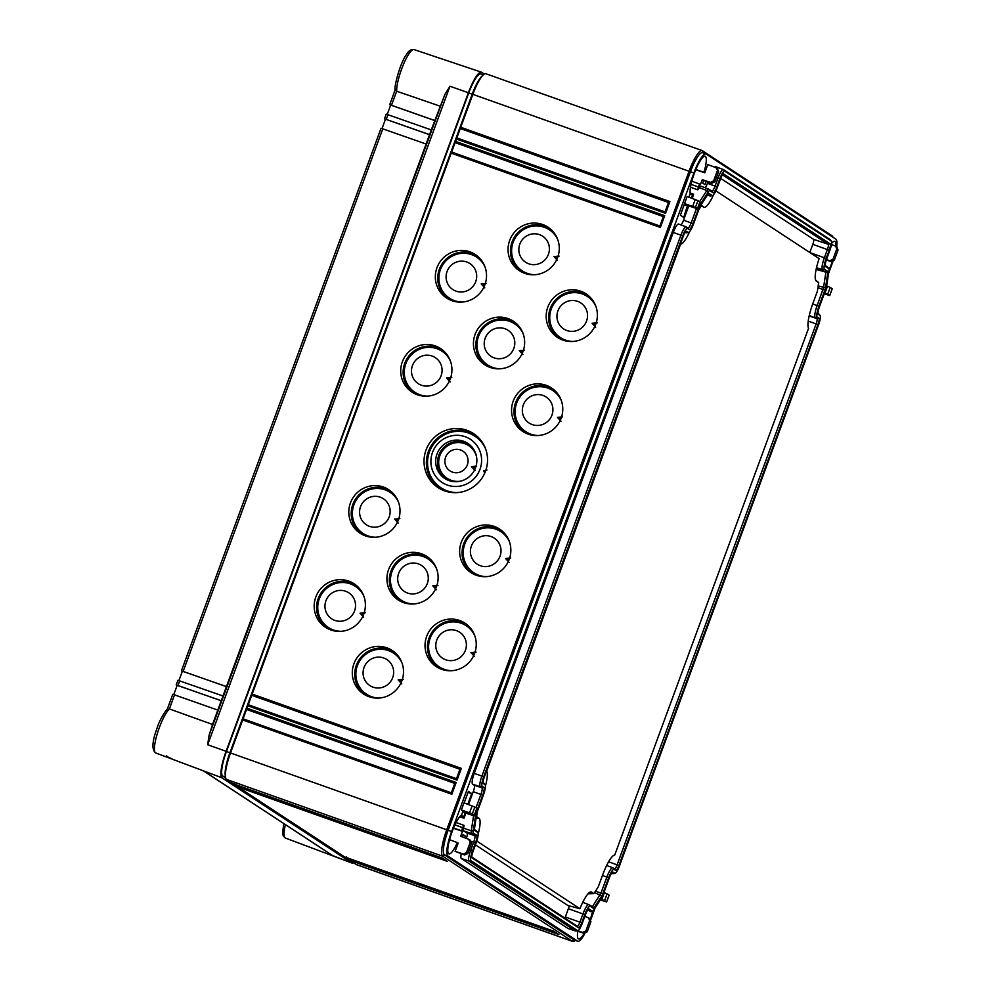 <?xml version="1.0" encoding="UTF-8"?>
<svg xmlns="http://www.w3.org/2000/svg" width="991" height="991" viewBox="0 0 991 991"><rect width="100%" height="100%" fill="white"/><g stroke="black" fill="none" stroke-linecap="round" stroke-linejoin="round"><path stroke-width="1.49" d="M682.725 235.858A9.03 1.945 109.6 0 1 687.506 228.487L689.129 229.553A7.271 1.561 109.6 0 0 692.982 223.607L698.89 207.565A6.528 1.4 109.6 0 1 700.835 203.477L708.379 191.845A6.528 1.4 109.6 0 1 709.89 190.619L713.049 192.688A7.271 1.561 109.6 0 0 716.902 186.742L719.924 178.516A9.03 1.945 109.6 0 1 724.706 171.146L831.226 241.036A9.03 1.945 109.6 0 1 831.338 241.135A9.03 1.945 109.6 0 1 829.777 250.587L826.742 258.824A7.271 1.561 109.6 0 0 825.478 266.43A7.271 1.561 109.6 0 0 825.577 266.529L828.736 268.598A6.528 1.4 109.6 0 1 828.823 268.672A6.528 1.4 109.6 0 1 828.934 270.952L826.643 286.027A6.528 1.4 109.6 0 1 825.404 290.586L819.507 306.628A7.271 1.561 109.6 0 0 818.244 314.234A7.271 1.561 109.6 0 0 818.343 314.333L819.953 315.386A9.03 1.945 109.6 0 1 820.077 315.497A9.03 1.945 109.6 0 1 818.504 324.949L619.486 865.886A9.03 1.945 109.6 0 1 615.052 873.306A9.03 1.945 109.6 0 1 614.705 873.257L613.082 872.191A7.271 1.561 109.6 0 0 612.797 872.142A7.271 1.561 109.6 0 0 609.23 878.125L603.333 894.179A6.528 1.4 109.6 0 1 601.388 898.267L593.844 909.899A6.528 1.4 109.6 0 1 592.581 911.163A6.528 1.4 109.6 0 1 592.333 911.125L589.174 909.057A7.271 1.561 109.6 0 0 588.889 909.007A7.271 1.561 109.6 0 0 585.322 914.99L582.287 923.228A9.03 1.945 109.6 0 1 577.864 930.66A9.03 1.945 109.6 0 1 577.505 930.599L470.998 860.708A9.03 1.945 109.6 0 1 472.447 851.145L475.469 842.92A7.271 1.561 109.6 0 0 476.634 835.215L473.475 833.146A6.528 1.4 109.6 0 1 473.289 830.792L475.569 815.717A6.528 1.4 109.6 0 1 476.807 811.158L482.716 795.116A7.271 1.561 109.6 0 0 483.881 787.411L482.258 786.346A9.03 1.945 109.6 0 1 483.707 776.783L682.725 235.858L673.273 232.439A10.207 2.193 -70.4 0 1 678.587 224.053A10.207 2.193 -70.4 0 1 678.686 224.102M688.088 232.377A10.294 2.205 -70.4 0 0 688.497 232.439A10.294 2.205 -70.4 0 0 693.539 223.978L699.448 207.924A3.518 0.756 -70.4 0 1 700.488 205.732L708.032 194.1A3.518 0.756 -70.4 0 1 708.714 193.418A3.518 0.756 -70.4 0 1 708.85 193.431L712.009 195.512A10.294 2.205 -70.4 0 0 712.405 195.574A10.294 2.205 -70.4 0 0 717.447 187.113L720.482 178.876A6.02 1.288 -70.4 0 1 723.43 173.921A6.02 1.288 -70.4 0 1 723.665 173.97L830.185 243.848A6.02 1.288 -70.4 0 1 829.219 250.227L826.184 258.453A10.294 2.205 -70.4 0 0 824.537 269.341L827.696 271.423A3.518 0.756 -70.4 0 1 827.807 272.686L825.515 287.762A3.518 0.756 -70.4 0 1 824.846 290.214L818.95 306.256A10.294 2.205 -70.4 0 0 817.302 317.145L818.925 318.21A6.02 1.288 -70.4 0 1 817.959 324.59L618.929 865.515A6.02 1.288 -70.4 0 1 615.745 870.432L614.123 869.367A10.294 2.205 -70.4 0 0 608.672 877.766L602.776 893.808A3.518 0.756 -70.4 0 1 601.723 896.013L594.179 907.645A3.518 0.756 -70.4 0 1 593.374 908.301L590.215 906.232A10.294 2.205 -70.4 0 0 584.764 914.631L581.729 922.856A6.02 1.288 -70.4 0 1 578.546 927.774L472.038 857.884A6.02 1.288 -70.4 0 1 471.951 857.81A6.02 1.288 -70.4 0 1 473.004 851.517L476.027 843.279A10.294 2.205 -70.4 0 0 477.811 832.514A10.294 2.205 -70.4 0 0 477.674 832.39L474.516 830.322A3.518 0.756 -70.4 0 1 474.466 830.272A3.518 0.756 -70.4 0 1 474.416 829.058L476.696 813.983A3.518 0.756 -70.4 0 1 477.365 811.53L483.274 795.476A10.294 2.205 -70.4 0 0 485.057 784.711A10.294 2.205 -70.4 0 0 484.921 784.587L483.298 783.522A6.02 1.288 -70.4 0 1 483.212 783.46A6.02 1.288 -70.4 0 1 484.265 777.155L683.282 236.23A6.02 1.288 -70.4 0 1 686.243 231.275A6.02 1.288 -70.4 0 1 686.478 231.312L688.088 232.377L685.091 232.427L686.243 232.823A11.322 2.428 -70.4 0 1 686.119 232.774L685.252 232.191M483.707 776.783L481.899 776.089L680.916 235.164A10.071 2.168 109.6 0 1 686.156 226.889L678.587 224.053M474.255 773.364L481.899 776.089A10.071 2.168 109.6 0 0 480.288 786.743L472.608 784.178A10.207 2.193 -70.4 0 1 474.255 773.364L673.273 232.439M475.977 807.801L480.908 794.41A6.243 1.338 109.6 0 0 481.911 787.808L480.288 786.743L482.258 786.346M473.686 815.036A7.556 1.623 109.6 0 0 473.562 815.742L465.894 813.115A7.705 1.66 -70.4 0 1 465.993 812.496M473.289 830.792L471.282 830.817L473.562 815.742L475.569 815.717M463.602 828.191L471.282 830.817A7.556 1.623 109.6 0 0 471.505 833.542L463.838 830.966A7.705 1.66 -70.4 0 1 463.602 828.191L464.036 825.367L456.095 822.542M472.447 851.145L470.638 850.451L473.661 842.214A6.243 1.338 109.6 0 0 474.664 835.611L471.505 833.542L473.475 833.146M469.102 849.906L470.638 850.451A10.071 2.168 109.6 0 0 469.028 861.105L461.348 858.528A10.207 2.193 -70.4 0 1 461.236 853.821M577.505 930.599L575.536 930.995L469.028 861.105L470.998 860.708M568.103 928.505A10.207 2.193 -70.4 0 1 567.979 928.48A10.207 2.193 -70.4 0 1 567.868 928.418L575.536 930.995A10.071 2.168 109.6 0 0 575.647 931.045A10.071 2.168 109.6 0 0 575.932 931.057L577.864 930.66M592.333 911.125L590.363 911.522L587.861 909.887M590.438 911.559L590.363 911.522A7.556 1.623 109.6 0 0 590.438 911.559A7.556 1.623 109.6 0 0 590.648 911.571L592.581 911.163M614.705 873.257L611.781 873.021M612.847 873.703L612.735 873.653A10.071 2.168 109.6 0 0 612.847 873.703A10.071 2.168 109.6 0 0 613.119 873.715L615.052 873.306M818.938 314.147A10.071 2.168 109.6 0 0 818.826 313.974A10.071 2.168 109.6 0 0 818.702 313.85L818.009 313.391M827.658 267.273A7.556 1.623 109.6 0 0 827.572 267.149A7.556 1.623 109.6 0 0 827.473 267.05L825.243 265.588M830.21 239.785A10.071 2.168 109.6 0 0 830.099 239.611A10.071 2.168 109.6 0 0 829.962 239.488L723.442 169.597A10.071 2.168 109.6 0 0 723.356 169.548A10.071 2.168 109.6 0 0 718.116 177.81L716.58 177.265M709.89 190.619L708.627 189.07L711.786 191.139A6.243 1.338 109.6 0 0 711.848 191.176A6.243 1.338 109.6 0 0 715.093 186.048L718.116 177.81L719.924 178.516M708.627 189.07A7.556 1.623 109.6 0 0 708.553 189.033A7.556 1.623 109.6 0 0 706.88 190.495L699.274 187.683A7.705 1.66 -70.4 0 1 700.984 186.184A7.705 1.66 -70.4 0 1 701.058 186.221L708.478 189.008M699.584 201.73L706.88 190.495L708.379 191.845M687.506 228.487L686.255 226.939L687.878 228.004A6.243 1.338 109.6 0 0 687.927 228.041A6.243 1.338 109.6 0 0 691.173 222.913L696.462 208.544M468.52 804.556L473.252 791.685A6.095 1.313 109.6 0 0 474.231 785.231L472.608 784.178M460.865 815.531L463.862 816.559A20.737 4.447 109.6 0 1 463.999 818.194L465.894 813.115M836.639 246.784A23.214 4.98 109.6 0 0 835.859 239.116L706.187 154.026A23.214 4.98 109.6 0 0 705.951 153.915A23.214 4.98 109.6 0 0 693.898 172.979L451.611 831.499A23.214 4.98 109.6 0 0 447.882 856.063L577.555 941.14A23.214 4.98 109.6 0 0 577.79 941.264A23.214 4.98 109.6 0 0 584.863 933.46M828.563 273.392L832.13 263.68A23.214 4.98 109.6 0 0 832.874 261.587M590.785 919.66L595.071 908.004M464.172 802.908L468.396 791.425L471.728 793.605L467.802 804.283M463.862 816.559L465.324 812.583L464.345 811.939L474.317 815.122L476.807 808.346L474.838 807.046L464.011 802.859L461.385 809.994L463.008 811.059L461.546 815.036A20.737 4.447 109.6 0 0 452.069 831.796A20.737 4.447 109.6 0 0 448.935 853.846A20.737 4.447 109.6 0 0 457.359 842.61L458.152 843.118L455.129 851.331L464.68 854.973L467.814 853.424L471.505 843.366L470.18 842.486L466.476 852.545L467.814 853.424M462.202 836.85L463.02 834.608L465.299 836.094L464.68 837.779M470.18 842.486L468.768 839.327L460.666 836.28L462.487 831.313L461.707 830.792A20.737 4.447 109.6 0 0 462.574 827.621L464.036 825.367M466.389 838.423A6.095 1.313 109.6 0 0 466.996 833.035L463.838 830.966M567.868 928.418L461.348 858.528M584.17 933.349A20.737 4.447 -70.4 0 1 578.608 938.923A20.737 4.447 -70.4 0 1 577.815 931.218M592.606 911.163A20.737 4.447 -70.4 0 1 590.376 919.091M829.033 269.787A20.737 4.447 109.6 0 0 831.672 263.383A20.737 4.447 109.6 0 0 832.254 261.748M835.909 246.301A20.737 4.447 109.6 0 0 834.769 241.321A20.737 4.447 109.6 0 0 831.598 243.402M714.697 167.182A10.207 2.193 -70.4 0 1 715.775 166.711A10.207 2.193 -70.4 0 1 715.874 166.761M705.183 187.77A6.095 1.313 109.6 0 0 707.438 183.323L707.933 181.985M706.174 181.39L704.985 184.636L702.718 183.149L703.672 180.56L702.26 179.631L700.439 184.599L699.658 184.091A20.737 4.447 -70.4 0 1 698.296 186.94L697.862 189.863L699.274 187.683M717.311 170.786L713.607 180.858L714.945 181.725L718.648 171.666L715.898 167.628L707.797 164.58L704.787 172.781L704.006 172.273A20.737 4.447 -70.4 0 0 705.109 156.244A20.737 4.447 -70.4 0 0 694.357 173.276A20.737 4.447 -70.4 0 0 690.207 193.542L688.894 197.11M697.949 200.653L687.122 196.453L680.396 215.208L683.728 217.401L687.469 205.546L697.429 208.729L699.931 201.953L697.949 200.653L695.447 207.429L697.429 208.729M691.421 198.064L692.536 195.066A20.737 4.447 -70.4 0 0 693.576 194.211L692.313 198.398M680.966 224.945A6.095 1.313 109.6 0 0 683.53 220.188L688.757 205.979M474.367 815.184L476.795 808.396M834.348 260.076L838.052 250.017L836.714 249.137L833.01 259.196L834.348 260.076L831.226 261.624L826.333 259.989M832.192 288.728L830.21 287.427L827.708 294.203L829.69 295.504L832.242 288.79M604.597 900.608L606.579 901.909L609.069 895.133L607.099 893.832L604.597 900.608L600.794 899.184M587.217 931.763L590.921 921.704L589.583 920.837L585.879 930.896L587.217 931.763L584.083 933.324L576.787 930.883M474.838 807.046L472.335 813.822L474.317 815.122M836.652 246.858L838.052 250.017M836.714 249.137L835.847 246.251M826.469 259.592L829.876 260.744L833.01 259.196M831.449 244.529L835.302 245.979M832.898 237.171A25.097 5.389 109.6 0 0 832.044 235.759L702.371 150.682A25.097 5.389 109.6 0 0 702.111 150.558L485.875 73.743A25.097 5.389 109.6 0 0 483.311 74.845L480.784 73.941A23.214 4.98 109.6 0 0 468.731 92.993L226.444 751.525A23.214 4.98 109.6 0 0 222.727 776.089L225.675 778.022M603.94 892.519L607.099 893.832M600.286 899.952L606.579 901.909M589.583 920.837L588.716 917.951M577.604 930.71L582.733 932.432L585.879 930.896M584.801 916.402L588.171 917.666M589.521 918.558L590.921 921.704M827.708 294.203L824.524 292.989M824.215 293.819L829.69 295.504M826.655 285.965L830.21 287.427M462.785 835.252L465.299 836.094M470.118 840.207L471.505 843.366M455.129 851.331L463.33 854.081L466.476 852.545M462.487 831.313L453.444 828.265M449.555 839.674L457.359 842.61M463.999 818.194L459.7 816.77M454.943 824.871L462.574 827.621M461.707 830.792L453.531 828.042M472.335 813.822L461.385 809.994M465.324 812.583L462.76 811.716M468.049 792.366L471.728 793.605M717.249 168.52L718.648 171.666M703.672 180.56L711.823 183.273L714.945 181.725M702.26 179.631L710.473 182.394L713.607 180.858M704.787 172.781L695.732 169.746M699.658 184.091L691.842 181.142M691.049 184.376L698.296 186.94M693.576 194.211L690.12 192.898M689.996 194.125L692.536 195.066M697.862 189.863L690.504 187.237M697.478 208.779L699.906 202.003M684.285 204.641L687.977 205.88M684.496 203.601L695.447 207.429M695.831 169.523L704.006 172.273M468.731 92.993L472.843 94.356A25.097 5.389 109.6 0 1 483.311 74.845L481.874 76.183A23.214 4.98 109.6 0 0 472.199 94.232L229.912 752.751A23.214 4.98 109.6 0 0 225.217 775.148L225.49 777.093A25.097 5.389 109.6 0 0 226.543 779.434L233.021 783.683L442.172 857.983L233.046 783.695M442.172 857.983L444.488 859.494L235.338 785.206L444.959 859.804L447.263 861.328L238.113 787.027L344.633 856.918L553.783 931.206L556.1 932.729L346.949 858.441L556.558 933.039L558.874 934.55L349.724 860.262L356.203 864.511A25.097 5.389 109.6 0 0 356.463 864.648L572.699 941.45A25.097 5.389 109.6 0 0 575.251 940.36M702.111 150.558A25.097 5.389 109.6 0 0 689.092 171.158L446.792 829.69A25.097 5.389 109.6 0 0 442.779 856.249L572.439 941.326A25.097 5.389 109.6 0 0 572.699 941.45M705.951 153.915L702.483 152.688A23.214 4.98 109.6 0 0 690.43 171.74L448.143 830.272A23.214 4.98 109.6 0 0 444.426 854.837L574.086 939.914A23.214 4.98 109.6 0 0 574.322 940.038L577.79 941.264M558.874 934.55L556.434 932.989M349.724 860.262L349.253 858.702M235.338 785.206L234.867 783.646M235.833 785.516L444.86 859.767L447.263 861.328M238.113 787.027L237.654 785.467M344.657 856.93L553.734 931.193L556.1 932.729M346.949 858.441L346.478 856.868M347.432 858.751L556.471 933.002M693.898 172.979L472.843 94.356L460.728 127.282L669.891 201.569L665.568 213.338L456.405 139.037L455.538 141.391L664.701 215.679L660.365 227.447L451.215 153.147L252.197 694.084L461.348 768.372L457.024 780.128L247.861 705.84L247.007 708.193L456.157 782.481L451.834 794.249L242.671 719.949L230.556 752.875A25.097 5.389 109.6 0 0 225.49 777.093L222.727 776.089M330.796 629.954A26.051 25.407 -56.7 0 0 362.087 617.727A26.051 25.407 -56.7 0 0 355.67 584.888A26.051 25.407 -56.7 0 0 348.77 581.11A26.051 25.407 -56.7 0 0 316.575 595.133A26.051 25.407 -56.7 0 0 327.166 628.319A26.051 25.407 -56.7 0 0 330.796 629.954M365.406 535.871A26.051 25.407 -56.7 0 0 396.697 523.644A26.051 25.407 -56.7 0 0 390.281 490.805A26.051 25.407 -56.7 0 0 383.381 487.027A26.051 25.407 -56.7 0 0 351.198 501.05A26.051 25.407 -56.7 0 0 361.789 534.248A26.051 25.407 -56.7 0 0 365.406 535.871M417.335 394.765A26.051 25.407 -56.7 0 0 448.613 382.538A26.051 25.407 -56.7 0 0 442.209 349.699A26.051 25.407 -56.7 0 0 435.297 345.921A26.051 25.407 -56.7 0 0 403.114 359.944A26.051 25.407 -56.7 0 0 413.705 393.13A26.051 25.407 -56.7 0 0 417.335 394.765M451.946 300.682A26.051 25.407 -56.7 0 0 483.224 288.468A26.051 25.407 -56.7 0 0 476.82 255.628A26.051 25.407 -56.7 0 0 469.907 251.85A26.051 25.407 -56.7 0 0 437.725 265.861A26.051 25.407 -56.7 0 0 448.316 299.059A26.051 25.407 -56.7 0 0 451.946 300.682M368.912 696.673A26.051 25.407 -56.7 0 0 400.203 684.447A26.051 25.407 -56.7 0 0 393.786 651.607A26.051 25.407 -56.7 0 0 386.886 647.829A26.051 25.407 -56.7 0 0 354.704 661.852A26.051 25.407 -56.7 0 0 365.295 695.05A26.051 25.407 -56.7 0 0 368.912 696.673M403.535 602.602A26.051 25.407 -56.7 0 0 434.814 590.376A26.051 25.407 -56.7 0 0 428.409 557.537A26.051 25.407 -56.7 0 0 421.497 553.758A26.051 25.407 -56.7 0 0 389.314 567.781A26.051 25.407 -56.7 0 0 399.906 600.967A26.051 25.407 -56.7 0 0 403.535 602.602M490.062 367.413A26.051 25.407 -56.7 0 0 521.34 355.187A26.051 25.407 -56.7 0 0 514.936 322.348A26.051 25.407 -56.7 0 0 508.036 318.569A26.051 25.407 -56.7 0 0 475.841 332.592A26.051 25.407 -56.7 0 0 486.432 365.79A26.051 25.407 -56.7 0 0 490.062 367.413M524.673 273.343A26.051 25.407 -56.7 0 0 555.963 261.116A26.051 25.407 -56.7 0 0 549.547 228.277A26.051 25.407 -56.7 0 0 542.647 224.499A26.051 25.407 -56.7 0 0 510.452 238.521A26.051 25.407 -56.7 0 0 521.043 271.707A26.051 25.407 -56.7 0 0 524.673 273.343M441.652 669.321A26.051 25.407 -56.7 0 0 472.93 657.095A26.051 25.407 -56.7 0 0 466.526 624.256A26.051 25.407 -56.7 0 0 459.613 620.477A26.051 25.407 -56.7 0 0 427.431 634.5A26.051 25.407 -56.7 0 0 438.022 667.699A26.051 25.407 -56.7 0 0 441.652 669.321M476.262 575.251A26.051 25.407 -56.7 0 0 507.541 563.024A26.051 25.407 -56.7 0 0 501.136 530.185A26.051 25.407 -56.7 0 0 494.236 526.407A26.051 25.407 -56.7 0 0 462.041 540.429A26.051 25.407 -56.7 0 0 472.633 573.628A26.051 25.407 -56.7 0 0 476.262 575.251M528.178 434.132A26.051 25.407 -56.7 0 0 559.469 421.906A26.051 25.407 -56.7 0 0 553.052 389.067A26.051 25.407 -56.7 0 0 546.152 385.301A26.051 25.407 -56.7 0 0 513.957 399.311A26.051 25.407 -56.7 0 0 524.549 432.51A26.051 25.407 -56.7 0 0 528.178 434.132M562.789 340.062A26.051 25.407 -56.7 0 0 594.08 327.835A26.051 25.407 -56.7 0 0 587.663 294.996A26.051 25.407 -56.7 0 0 580.763 291.218A26.051 25.407 -56.7 0 0 548.58 305.24A26.051 25.407 -56.7 0 0 559.172 338.439A26.051 25.407 -56.7 0 0 562.789 340.062M444.637 490.879A32.319 31.526 -56.7 0 0 483.447 475.717A32.319 31.526 -56.7 0 0 475.494 434.975A32.319 31.526 -56.7 0 0 466.922 430.292A32.319 31.526 -56.7 0 0 426.997 447.684A32.319 31.526 -56.7 0 0 440.14 488.86A32.319 31.526 -56.7 0 0 444.637 490.879M451.834 794.249L451.339 792.812L242.721 718.71L451.301 792.812L454.782 783.348L451.339 792.812M242.671 719.949L247.007 708.193M456.405 139.037L460.728 127.282M669.891 201.569L668.516 202.437L665.035 211.901L456.405 137.774M451.215 153.147L455.538 141.391M247.861 705.84L252.197 694.084M247.886 704.589L456.504 778.691L247.911 704.601M459.861 128.372L668.504 202.486M668.529 202.486L665.072 211.901L665.568 213.338M456.455 137.799L665.06 211.888M246.127 709.283L454.77 783.398M251.33 695.174L459.96 769.276L456.492 778.703L459.985 769.289L461.348 768.372M664.701 215.679L663.338 216.608L659.882 226.01L451.264 151.908M454.671 142.481L663.313 216.595M456.157 782.481L454.795 783.398M457.024 780.128L456.529 778.703M660.365 227.447L659.882 226.01L451.252 151.896M663.338 216.608L659.87 225.998M356.698 585.718A25.84 25.209 -56.7 0 0 350.913 582.758A25.84 25.209 123.3 0 0 319.263 596.049A25.84 25.209 123.3 0 0 328.343 628.926M363.635 617.12L360.055 613.144L363.623 614.408M360.055 613.144L365.245 612.735M363.92 596.322A24.589 23.982 -56.7 0 0 350.393 583.872A24.589 23.982 123.3 0 0 319.275 598.886A24.589 23.982 123.3 0 0 333.434 629.979A24.589 23.982 -56.7 0 0 340.941 631.329M334.884 620.416A15.571 15.187 123.3 0 1 325.928 600.744A15.571 15.187 123.3 0 1 345.611 591.243A15.571 15.187 -56.7 0 1 354.567 610.914A15.571 15.187 -56.7 0 1 334.884 620.416M391.309 491.647A25.84 25.209 -56.7 0 0 385.524 488.687A25.84 25.209 123.3 0 0 353.886 501.979A25.84 25.209 123.3 0 0 362.966 534.855M398.246 523.05L394.666 519.073L398.233 520.337M394.666 519.073L399.869 518.652M398.531 502.239A24.589 23.982 -56.7 0 0 385.004 489.802A24.589 23.982 123.3 0 0 353.898 504.815A24.589 23.982 123.3 0 0 368.045 535.896A24.589 23.982 -56.7 0 0 375.552 537.258M369.494 526.345A15.571 15.187 123.3 0 1 360.538 506.674A15.571 15.187 123.3 0 1 380.222 497.172A15.571 15.187 -56.7 0 1 389.19 516.844A15.571 15.187 -56.7 0 1 369.494 526.345M443.225 350.541A25.84 25.209 -56.7 0 0 437.44 347.568A25.84 25.209 123.3 0 0 405.802 360.86A25.84 25.209 123.3 0 0 414.882 393.737M450.162 381.931L446.594 377.955L450.162 379.231M446.594 377.955L451.785 377.546M450.447 361.133A24.589 23.982 -56.7 0 0 436.92 348.696A24.589 23.982 123.3 0 0 405.815 363.697A24.589 23.982 123.3 0 0 419.961 394.79A24.589 23.982 -56.7 0 0 427.468 396.14M421.41 385.239A15.571 15.187 123.3 0 1 412.454 365.555A15.571 15.187 123.3 0 1 432.15 356.054A15.571 15.187 -56.7 0 1 441.106 375.738A15.571 15.187 -56.7 0 1 421.41 385.239M477.835 256.458A25.84 25.209 -56.7 0 0 472.05 253.498A25.84 25.209 123.3 0 0 440.413 266.79A25.84 25.209 123.3 0 0 449.493 299.666M484.772 287.861L481.205 283.884L484.772 285.148M481.205 283.884L486.395 283.463M485.057 267.062A24.589 23.982 -56.7 0 0 471.543 254.613A24.589 23.982 123.3 0 0 440.425 269.626A24.589 23.982 123.3 0 0 454.572 300.707A24.589 23.982 -56.7 0 0 462.091 302.069M456.021 291.156A15.571 15.187 123.3 0 1 447.065 271.484A15.571 15.187 123.3 0 1 466.761 261.983A15.571 15.187 -56.7 0 1 475.717 281.655A15.571 15.187 -56.7 0 1 456.021 291.156M394.814 652.45A25.84 25.209 -56.7 0 0 389.029 649.477A25.84 25.209 123.3 0 0 357.392 662.781A25.84 25.209 123.3 0 0 366.472 695.657M401.751 683.852L398.171 679.863L401.739 681.139M398.171 679.863L403.374 679.454M402.036 663.041A24.589 23.982 -56.7 0 0 388.509 650.604A24.589 23.982 123.3 0 0 357.404 665.605A24.589 23.982 123.3 0 0 371.551 696.698A24.589 23.982 -56.7 0 0 379.058 698.06M373 687.147A15.571 15.187 123.3 0 1 364.044 667.463A15.571 15.187 123.3 0 1 383.728 657.962A15.571 15.187 -56.7 0 1 392.696 677.646A15.571 15.187 -56.7 0 1 373 687.147M429.425 558.367A25.84 25.209 -56.7 0 0 423.64 555.406A25.84 25.209 123.3 0 0 392.002 568.698A25.84 25.209 123.3 0 0 401.082 601.574M436.362 589.769L432.794 585.792L436.362 587.056M432.794 585.792L437.985 585.384M436.647 568.97A24.589 23.982 -56.7 0 0 423.12 556.521A24.589 23.982 123.3 0 0 392.015 571.534A24.589 23.982 123.3 0 0 406.161 602.627A24.589 23.982 -56.7 0 0 413.668 603.977M407.611 593.064A15.571 15.187 123.3 0 1 398.655 573.393A15.571 15.187 123.3 0 1 418.351 563.891A15.571 15.187 -56.7 0 1 427.307 583.575A15.571 15.187 -56.7 0 1 407.611 593.064M515.964 323.19A25.84 25.209 -56.7 0 0 510.179 320.217A25.84 25.209 123.3 0 0 478.529 333.521A25.84 25.209 123.3 0 0 487.609 366.385M522.901 354.592L519.321 350.603L522.889 351.879M519.321 350.603L524.512 350.195M523.174 333.781A24.589 23.982 -56.7 0 0 509.659 321.344A24.589 23.982 123.3 0 0 478.542 336.345A24.589 23.982 123.3 0 0 492.7 367.438A24.589 23.982 -56.7 0 0 500.207 368.788M494.137 357.887A15.571 15.187 123.3 0 1 485.181 338.204A15.571 15.187 123.3 0 1 504.877 328.702A15.571 15.187 -56.7 0 1 513.834 348.386A15.571 15.187 -56.7 0 1 494.137 357.887M550.575 229.107A25.84 25.209 -56.7 0 0 544.79 226.146A25.84 25.209 123.3 0 0 513.14 239.438A25.84 25.209 123.3 0 0 522.22 272.314M557.512 260.509L553.932 256.533L557.499 257.796M553.932 256.533L559.122 256.124M557.797 239.711A24.589 23.982 -56.7 0 0 544.27 227.261A24.589 23.982 123.3 0 0 513.152 242.275A24.589 23.982 123.3 0 0 527.311 273.367A24.589 23.982 -56.7 0 0 534.818 274.718M528.76 263.804A15.571 15.187 123.3 0 1 519.804 244.133A15.571 15.187 123.3 0 1 539.488 234.632A15.571 15.187 -56.7 0 1 548.444 254.303A15.571 15.187 -56.7 0 1 528.76 263.804M467.541 625.098A25.84 25.209 -56.7 0 0 461.756 622.125A25.84 25.209 123.3 0 0 430.119 635.429A25.84 25.209 123.3 0 0 439.199 668.306M474.478 656.5L470.911 652.524L474.478 653.787M470.911 652.524L476.101 652.103M474.763 635.689A24.589 23.982 -56.7 0 0 461.249 623.252A24.589 23.982 123.3 0 0 430.131 638.266A24.589 23.982 123.3 0 0 444.278 669.346A24.589 23.982 -56.7 0 0 451.797 670.709M445.727 659.795A15.571 15.187 123.3 0 1 436.771 640.124A15.571 15.187 123.3 0 1 456.467 630.623A15.571 15.187 -56.7 0 1 465.423 650.294A15.571 15.187 -56.7 0 1 445.727 659.795M502.164 531.027A25.84 25.209 -56.7 0 0 496.367 528.054A25.84 25.209 123.3 0 0 464.729 541.359A25.84 25.209 123.3 0 0 473.809 574.223M509.101 562.43L505.521 558.441L509.089 559.717M505.521 558.441L510.712 558.032M509.374 541.619A24.589 23.982 -56.7 0 0 495.859 529.182A24.589 23.982 123.3 0 0 464.742 544.183A24.589 23.982 123.3 0 0 478.901 575.275A24.589 23.982 -56.7 0 0 486.408 576.626M480.338 565.725A15.571 15.187 123.3 0 1 471.382 546.041A15.571 15.187 123.3 0 1 491.078 536.54A15.571 15.187 -56.7 0 1 500.034 556.224A15.571 15.187 -56.7 0 1 480.338 565.725M554.08 389.909A25.84 25.209 -56.7 0 0 548.296 386.948A25.84 25.209 123.3 0 0 516.645 400.24A25.84 25.209 123.3 0 0 525.726 433.117M561.017 421.311L557.438 417.335L561.005 418.598M557.438 417.335L562.628 416.914M561.302 400.5A24.589 23.982 -56.7 0 0 547.775 388.063A24.589 23.982 123.3 0 0 516.658 403.077A24.589 23.982 123.3 0 0 530.817 434.157A24.589 23.982 -56.7 0 0 538.324 435.52M532.266 424.606A15.571 15.187 123.3 0 1 523.31 404.935A15.571 15.187 123.3 0 1 542.994 395.434A15.571 15.187 -56.7 0 1 551.95 415.105A15.571 15.187 -56.7 0 1 532.266 424.606M588.691 295.838A25.84 25.209 -56.7 0 0 582.906 292.865A25.84 25.209 123.3 0 0 551.269 306.169A25.84 25.209 123.3 0 0 560.349 339.046M595.628 327.241L592.048 323.252L595.616 324.528M592.048 323.252L597.251 322.843M595.913 306.43A24.589 23.982 -56.7 0 0 582.386 293.993A24.589 23.982 123.3 0 0 551.281 308.994A24.589 23.982 123.3 0 0 565.427 340.086A24.589 23.982 -56.7 0 0 572.934 341.449M566.877 330.536A15.571 15.187 123.3 0 1 557.921 310.852A15.571 15.187 123.3 0 1 577.604 301.351A15.571 15.187 -56.7 0 1 586.573 321.034A15.571 15.187 -56.7 0 1 566.877 330.536M476.498 435.792A32.121 31.328 -56.7 0 0 469.028 431.903A32.121 31.328 123.3 0 0 429.623 448.589A32.121 31.328 123.3 0 0 441.28 489.467M484.797 472.967L483.546 470.861L485.392 471.518M483.546 470.861L486.953 469.957M474.986 470.527L471.443 466.563L476.597 466.142M471.443 466.563L475.469 468M485.763 449.27A30.87 30.102 -56.7 0 0 468.508 433.017A30.87 30.102 123.3 0 0 429.462 451.859A30.87 30.102 123.3 0 0 447.226 490.879A30.87 30.102 -56.7 0 0 457.334 492.589M447.35 485.07A25.803 25.159 123.3 0 1 432.497 452.453A25.803 25.159 123.3 0 1 465.138 436.709A25.803 25.159 -56.7 0 1 479.991 469.325A25.803 25.159 -56.7 0 1 447.35 485.07M449.01 480.561A20.997 20.477 -56.7 0 0 469.053 444.253A20.997 20.477 -56.7 0 0 463.478 441.218A20.997 20.477 123.3 0 0 446.086 479.26A20.997 20.477 123.3 0 0 449.01 480.561M469.858 444.922A20.823 20.316 -56.7 0 0 465.175 442.519A20.823 20.316 123.3 0 0 447.015 479.731M476.56 456.801A19.572 19.089 -56.7 0 0 464.655 443.634A19.572 19.089 123.3 0 0 439.893 455.587A19.572 19.089 123.3 0 0 451.165 480.325A19.572 19.089 -56.7 0 0 460.592 481.155M452.404 472.1A11.805 11.508 123.3 0 1 445.616 457.185A11.805 11.508 123.3 0 1 460.542 449.976A11.805 11.508 -56.7 0 1 467.331 464.903A11.805 11.508 -56.7 0 1 452.404 472.1M444.488 859.494L442.048 857.933M688.497 232.439L686.565 232.835A11.322 2.428 -70.4 0 1 686.243 232.823M707.809 194.447L710.027 195.908L707.425 195.029M712.405 195.574L710.473 195.97A11.322 2.428 -70.4 0 1 710.151 195.958A11.322 2.428 -70.4 0 1 710.027 195.908L712.009 195.512M722.439 174.85L828.203 244.244A4.992 1.065 -70.4 0 1 827.411 249.521L824.376 257.759L809.981 252.631M824.537 269.341L822.567 269.738A11.322 2.428 -70.4 0 1 824.376 257.759L826.184 258.453M816.51 267.706L822.567 269.738L825.8 272.711L823.509 287.786L817.141 305.562L812.707 303.977M817.302 317.145L815.32 317.541A11.322 2.428 -70.4 0 1 817.141 305.562L818.95 306.256M809.263 315.51L816.943 318.606A4.992 1.065 -70.4 0 1 816.15 323.884L617.12 864.821A4.992 1.065 -70.4 0 1 614.531 868.909A4.992 1.065 -70.4 0 1 614.482 868.884L612.859 867.819A11.322 2.428 -70.4 0 0 612.76 867.769L606.653 865.477M608.672 877.766L606.864 877.06A11.322 2.428 -70.4 0 1 612.76 867.769M602.429 875.487L606.864 877.06L600.967 893.114L592.68 906.294L592.135 906.777L588.951 904.684A11.322 2.428 -70.4 0 0 588.84 904.634L582.733 902.343M584.764 914.631L582.956 913.925A11.322 2.428 -70.4 0 1 588.84 904.634M564.87 918.087A4.707 1.016 109.6 0 0 565.328 916.96L568.351 908.722L582.956 913.925L579.933 922.163A4.992 1.065 -70.4 0 1 577.332 926.251A4.992 1.065 -70.4 0 1 577.282 926.226L471.753 856.992M477.674 832.39L476.423 830.854A11.322 2.428 -70.4 0 1 476.572 830.991A11.322 2.428 -70.4 0 1 476.696 831.189M476.423 830.854L474.367 829.504M484.921 784.587L483.658 783.051A11.322 2.428 -70.4 0 1 483.806 783.187A11.322 2.428 -70.4 0 1 483.93 783.385M483.658 783.051L483.013 782.63M809.796 252.507L812.806 244.331A4.707 1.016 109.6 0 0 813.561 239.339L720.668 178.38M568.351 908.722A11.595 2.49 -70.4 0 1 569.478 905.923M715.874 190.879L819.099 258.614A24.094 5.178 109.6 0 0 816.188 280.961A24.094 5.178 109.6 0 0 816.311 281.06L818.69 282.608L817.364 291.304L812.93 303.357A24.094 5.178 109.6 0 0 808.557 328.256L614.742 855.01A24.094 5.178 109.6 0 0 602.664 874.867L598.23 886.908L593.882 893.622L591.503 892.061A24.094 5.178 109.6 0 0 590.847 891.875A24.094 5.178 109.6 0 0 579.908 908.722L567.868 905.489L475.457 844.852M478.158 834.112A24.094 5.178 109.6 0 0 478.975 818.219L476.597 816.671L477.389 811.456M485.392 786.309A24.094 5.178 109.6 0 0 486.73 771.01L680.544 244.269A24.094 5.178 109.6 0 0 689.761 231.423M698.804 209.683L701.405 205.657L703.783 207.218A24.094 5.178 109.6 0 0 713.681 194.558M579.908 908.722L476.782 841.062M818.69 282.608L815.581 279.982M593.882 893.622L588.01 893.808M484.351 74.04L481.663 72.293A25.097 5.389 -70.4 0 0 481.391 72.157A25.097 5.389 -70.4 0 0 468.384 92.77L449.964 86.242L207.676 744.761L209.027 735.495L212.557 724.471L169.399 708.937L174.527 694.864L217.834 710.113L212.557 724.471M353.527 862.752A25.097 5.389 -70.4 0 1 351.978 863.05A25.097 5.389 -70.4 0 1 351.743 862.926L332.642 855.629M468.384 92.77L226.097 751.289A25.097 5.389 -70.4 0 0 222.071 777.848L351.743 862.926M166.736 755.687L165.794 756.43L172.298 759.131A1.251 1.226 123.3 0 0 172.521 759.242L165.175 756.492C166.538 756.331 168.99 757.26 172.521 759.242L165.175 756.492A1.251 1.226 -56.7 0 0 166.092 756.455M172.595 759.304L203.7 770.948L333.372 856.038M217.785 710.089L223.037 696.004L177.984 680.309M222.975 695.979L426.118 144.029L381.114 128.26M426.056 144.017L431.308 129.92L386.304 114.151M431.246 129.895L444.909 94.405L449.964 86.242M440.054 106.148L396.673 91.222L391.457 105.269L389.76 104.736L434.69 120.555M221.303 700.699L176.249 685.016A20.08 4.311 -70.4 0 1 176.819 686.317M226.493 686.59L181.452 670.895A35.131 7.544 -70.4 0 1 182.146 671.861M429.574 134.627L384.582 118.858L429.487 134.677M434.764 120.518L391.457 105.269M169.399 708.937L167.045 710.039M172.843 694.344L174.527 694.864M385.474 119.217L384.582 118.895A25.097 5.389 -70.4 0 1 384.545 118.883M387.407 113.977A20.08 4.311 -70.4 0 1 386.601 114.225M173.772 694.604L177.216 685.252L221.216 700.748M178.962 680.495L182.406 671.142L226.406 686.639M382.043 128.533L385.487 119.18M387.246 114.423L390.677 105.071M395.496 89.153L396.673 91.222M176.299 684.93L177.216 685.252M483.881 787.411L481.911 787.808L474.231 785.231M482.716 795.116L473.252 791.685M476.807 811.158L475.965 810.836M476.634 835.215L474.664 835.611L466.996 833.035M475.469 842.92L471.431 841.421M589.174 909.057L588.543 909.181M613.082 872.191L612.45 872.315M819.953 315.386L818.702 313.85M828.736 268.598L827.473 267.05M831.226 241.036L829.962 239.488M724.706 171.146L723.442 169.597M716.902 186.742L707.438 183.323M713.049 192.688L711.786 191.139M700.835 203.477L699.782 202.523M698.89 207.565L698.048 207.243M692.982 223.607L683.53 220.188M689.129 229.553L687.878 228.004M829.876 260.744L831.226 261.624M604.374 892.68L601.859 899.543M582.733 932.432L584.083 933.324M827.485 286.288L824.97 293.138M463.33 854.081L464.68 854.973M472.112 805.906L469.598 812.756M710.473 182.394L711.823 183.273M695.224 199.501L692.709 206.351M226.444 751.525L451.611 831.499M356.203 864.511L572.439 941.326L574.086 939.914L577.555 941.14M226.543 779.434L442.779 856.249L444.426 854.837L447.882 856.063M702.371 150.682L702.718 152.763M832.044 235.759L832.192 236.713M830.185 243.848L828.203 244.244L813.561 239.339M829.219 250.227L812.806 244.331M827.696 271.423L825.726 271.819L816.299 268.648M827.807 272.686L816.138 269.403M825.515 287.762L818.182 285.965M824.846 290.214L817.922 287.687M818.925 318.21L816.943 318.606L809.152 315.993M817.959 324.59L808.235 321.072M618.929 865.515L608.598 861.786M615.745 870.432L614.482 868.884M614.123 869.367L612.859 867.819M602.776 893.808L595.48 891.157M601.723 896.013L594.563 892.569M594.179 907.645L589.732 905.204M593.374 908.301L592.11 906.765M590.215 906.232L588.951 904.684M581.729 922.856L565.328 916.96M578.546 927.774L577.282 926.226M478.975 818.219L476.052 818.269M703.783 207.218L701.021 204.902M591.503 892.061L590.066 892.086M169.436 708.949A23.821 5.116 109.6 0 0 157.544 732.882A23.821 5.116 109.6 0 0 155.723 752.974L165.547 756.653M222.071 777.848L203.7 770.948M226.097 751.289L207.676 744.761M444.909 94.405L209.027 735.495M395.26 89.859C393.538 89.586 399.385 64.031 406.545 54.418C408.428 50.851 410.906 49.228 413.953 49.55A23.821 5.116 109.6 0 0 403.164 65.146A23.821 5.116 109.6 0 0 396.71 91.234M177.996 685.462L179.718 680.755M183.186 671.341L382.811 128.793M386.267 119.378L388.001 114.683M181.452 670.895L182.406 671.142M285.383 824.611A23.821 5.116 109.6 0 0 285.396 838.052L351.978 863.05M820.077 315.497L818.826 313.974M828.823 268.672L827.572 267.149M831.338 241.135L830.099 239.611M837.122 247.106L835.983 246.35M575.647 931.045L567.979 928.48M606.628 901.959L609.118 895.17M589.992 918.793L588.852 918.05M829.74 295.566L832.229 288.777M470.589 840.442L469.449 839.699M717.719 168.755L716.58 168.012M708.553 189.033L700.984 186.184M723.356 169.548L715.775 166.711M477.811 832.514L476.572 830.991M485.057 784.711L483.806 783.187M710.151 195.958L707.413 195.041M413.953 49.55L481.391 72.157M167.244 709.333L172.744 694.381M283.723 823.533L282.621 833.282L283.253 835.97L285.396 838.052M181.415 670.833L381.04 128.26M390.677 105.083L389.76 104.761M389.698 104.724L395.248 89.648M384.496 118.846L386.23 114.138M176.212 684.954L177.946 680.247M167.516 709.11C166.736 708.602 159.105 720.556 157.135 728.001C152.069 741.516 151.598 749.84 155.723 752.974M332.617 855.605L203.527 770.899"/></g></svg>
